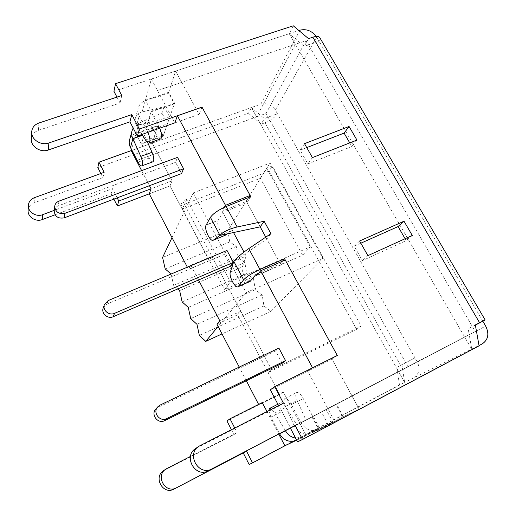 <?xml version="1.0" encoding="UTF-8"?>
<svg xmlns="http://www.w3.org/2000/svg" width="516" height="516" viewBox="0 0 516 516"><rect width="100%" height="100%" fill="white"/><g stroke="black" fill="none" stroke-linecap="round" stroke-linejoin="round"><path stroke-width="0.39" stroke-dasharray="2.58 1.94" d="M133.192 128.097L138.952 123.098L161.953 113.081L164.069 106.567L142.081 111.978C138.63 112.907 136.43 114.945 135.482 118.08C134.857 120.505 135.211 123.021 136.534 125.614L139.23 115.906C137.875 113.262 137.54 110.618 138.217 107.967C139.249 104.535 141.584 102.155 145.215 100.846L168.487 92.983L174.331 103.839L151.053 111.843L159.715 128.2M139.23 115.906L147.886 132.367M142.023 134.437L136.534 125.614L148.137 121.602L151.272 111.179L145.428 100.169L151.362 79.083L174.821 122.873M152.194 143.093L172.06 180.813L169.99 185.921L149.259 193.835L169.99 185.921L180.452 205.832L170.003 185.934L172.08 180.826L152.214 143.1L131.225 150.62L251.408 107.541L152.194 143.093L157.89 125.575L136.101 133.225C132.702 134.502 130.509 136.772 129.535 140.023M142.164 134.663L167.532 123.537L161.953 113.081M296.468 440.296L303.969 436.717L295.636 438.084M279.472 433.679L270.861 417.141L281.93 411.478C279.769 406.976 279.343 404.093 280.652 402.828C282.059 402.422 283.858 403.912 286.045 407.292L296.745 424.855L290.631 428.087L281.93 411.478M337.096 355.608L331.969 359.072L359.136 409.13L343.301 416.715L336.464 404.009L290.224 428.299L305.917 419.998L297.164 400.468C295.442 396.314 295.255 393.682 296.603 392.579C298.487 392.147 300.699 394.127 303.24 398.533L312.728 416.399L305.93 420.024L335.968 404.299L294.339 426.074C298.867 433.201 304.53 435.588 311.322 433.234L319.101 429.538C311.664 432.176 305.607 429.86 300.925 422.591L305.93 420.024M157.386 152.942L256.6 116.861L398.7 371.784L299.873 423.372L305.84 434.698L318.682 428.544L312.419 416.741L290.643 428.112M318.682 428.544L296.913 440.071M285.38 430.596L274.802 413.032L271.668 409.175M268.778 410.639L270.861 417.141M258.632 273.241L280.233 263.747L282.407 261.231M303.969 436.717L332.71 421.824L326.118 409.504M332.71 421.824L311.754 433.014M294.339 426.074L285.535 406.402C283.8 402.222 283.581 399.597 284.877 398.52C286.696 398.113 288.883 400.132 291.424 404.57L300.925 422.591M224.331 207.322L222.106 211.179L232.355 230.323L222.764 212.392L218.184 220.274C215.83 223.641 222.177 237.083 225.26 235.251M220.016 235.419L232.361 230.317L227.272 233.871M250.112 281.426C247.151 283.252 240.656 271.003 242.397 266.92L246.158 256.104L233.812 261.38L266.83 239.069L280.233 263.747M246.158 256.104L243.991 252.047M160.747 138.862C159.805 139.146 158.67 138.269 157.354 136.237L148.137 121.602L144.177 134.773L147.744 142.745M152.962 161.779C151.898 162.037 150.627 160.818 149.143 158.115L141.526 143.577L144.164 134.747L141.352 144.17L135.947 133.85L131.522 149.556M149.472 185.695L141.623 170.622M190.539 265.83L188.488 269.378L187.347 267.178M198.557 280.001L191.068 265.611M262.167 402.622L258.871 404.899L258.619 404.409M246.338 380.756L239.243 367.095M278.743 434.059L267.017 411.536M290.224 428.299L296.481 440.245L295.616 440.658M312.554 367.824L307.755 371.139L334.955 421.959L320.055 429.041L313.206 416.148L312.728 416.399M232.355 230.323L233.535 232.535M230.652 266.198L224.389 254.382L226.995 250.447M282.136 363.283L275.563 350.886L278.879 348.068M181.548 173.589L175.569 162.308L177.53 157.367M250.782 196.673L247.035 202.607L222.764 212.392M247.035 202.607L260.193 226.84L246.377 201.414L222.106 211.179M151.053 111.843L148.124 121.583M142.564 135.315L144.164 134.747M164.069 106.567L169.732 117.158L136.534 125.614M169.732 117.158L174.331 103.839M157.89 125.575L163.308 135.785L141.519 143.558M163.308 135.785L167.532 123.537M296.758 424.874L285.483 430.763M319.578 429.299L342.798 416.993L335.968 404.299M290.437 428.17L312.419 416.741M327.892 424.133L321.416 411.987M227.788 230.562L229.794 241.914L236.289 246.461L238.231 257.729L244.848 262.489L246.732 273.673L253.485 278.646L255.297 289.74L262.186 294.939L263.934 305.943L270.958 311.361L322.939 258.393L270.087 163.043L227.788 230.562L162.585 257.465M172.002 237.631L193.229 192.9L198.402 202.653L260.335 178.259L302.634 255.207L240.74 282.439L246.151 292.637L218.133 326.447M322.939 258.393L246.151 292.637M193.229 192.9L270.087 163.043M270.958 311.361L222.003 333.904M263.934 305.943L199.344 335.413M262.186 294.939L196.977 324.319M255.297 289.74L190.701 318.591M253.485 278.646L188.275 307.401M246.732 273.673L182.129 301.905M244.848 262.489L179.639 290.618M177.743 288.96L173.634 285.361L171.093 274.035M238.231 257.729L173.634 285.361M236.289 246.461L171.08 273.977M229.794 241.914L165.197 268.946M180.452 205.832L184.554 204.22L182.341 208.98L198.402 202.653L240.74 282.439L224.673 289.508L230.394 281.826L310.148 246.932L302.634 255.207M260.335 178.259L263.444 173.286L269.126 171.06L272.377 165.952L266.63 168.197L263.444 173.286L184.554 204.22L186.831 199.337L230.394 281.826M310.148 246.932L266.63 168.197M182.341 208.98L224.673 289.508M186.831 199.337L182.677 200.963L211.882 256.394L209.251 260.593L180.458 205.82L182.677 200.963M103.194 308.084L106.973 304.085L224.389 254.382M155.78 409.117L158.077 407.363L275.563 350.886M54.186 210.87C54.561 208.477 55.947 206.793 58.34 205.813L175.569 162.308M152.214 143.1L157.703 126.201L163.114 136.398L174.576 103.174L168.726 92.299L175.614 71.111L181.748 82.379L157.49 90.506M181.742 82.399L157.483 90.526M181.748 82.379L199.105 114.346L174.834 122.905M199.105 114.346L202.02 107.173M248.873 197.441L246.377 201.414M265.772 237.141L280.897 265.005L256.639 275.679M280.897 265.005L285.251 259.98M331.969 359.072L307.755 371.139M351.931 395.837L327.737 408.459M351.918 395.843L327.731 408.466M359.136 409.13L334.955 421.959M343.301 416.715L320.055 429.041M336.464 404.009L313.206 416.148M311.974 416.947L318.224 428.732L296.481 440.245M318.224 428.732L305.833 434.672L284.851 445.772M305.833 434.672L299.867 423.346L278.879 434.304L299.861 423.352L283.323 391.96L262.322 402.512M283.323 391.96L279.62 394.463L258.871 404.899M279.62 394.463L237.741 314.792L216.978 324.229M237.741 314.792L240.798 311.258L219.79 320.791M240.798 311.258L211.889 256.387L190.875 265.25M209.251 260.593L188.488 269.378M211.889 256.387L271.668 369.856L361.174 326.093L272.377 165.952M172.08 180.826L151.078 188.785M136.411 160.586L157.406 152.955L136.411 160.599M157.703 126.201L135.947 133.85M163.114 136.398L141.352 144.17M174.576 103.174L151.272 111.179M168.726 92.299L145.428 100.169M175.614 71.111L151.362 79.083M269.126 171.06L356.64 329.331L268.139 372.649L271.668 369.856M337.296 355.505L331.994 359.091L351.957 395.856L464.652 337.045L295.365 44.273L181.735 82.36L175.608 71.073L289.237 33.701L113.933 91.338M293.281 25.8L289.244 33.688L295.365 44.273L181.735 82.36M157.386 152.955L256.594 116.874L295.365 44.273L306.072 40.687L266.024 113.443L256.594 116.874L251.402 107.554L264.347 118.538L277.447 113.746L275.363 110.043C271.661 104.651 266.817 102.697 260.832 104.174L251.402 107.554L248.467 113.281L97.814 167.603M297.584 441.812L471.811 349.39L469.212 334.665L351.957 395.856L359.162 409.149L471.798 349.403L464.652 337.045L299.861 423.378L283.329 391.992L262.334 402.538M306.743 147.595L300.106 150.169L307.865 163.927L351.841 146.505L349.758 142.9M360.852 243.204L354.228 246.158L362.374 260.606L406.202 240.617L405.112 238.721M482.376 343.791L404.621 382.427L398.694 371.791L402.712 369.688L404.621 382.427L285.38 445.521M413.98 377.48C419.244 373.855 420.353 368.714 417.321 362.064L414.961 357.878L401.958 364.625L402.712 369.688L475.236 331.524L308.529 44.911L304.259 46.356L289.244 33.688L295.358 44.292M408.053 366.902L266.024 113.443M190.469 456.415L237.076 432.614L234.696 427.958M117.19 197.873L112.488 188.662L54.244 210.354M172.06 180.813L151.072 188.772M475.236 331.524L469.212 334.665L468.18 328.821L475.359 325.099M479.08 345.823L471.811 349.39L464.671 337.038M278.627 405.64L278.866 406.098L195.564 448.559M331.994 359.091L270.339 389.812M181.742 82.341L199.099 114.307L174.853 122.86M116.958 97.111L120.047 103.013L38.461 130.348C34.12 131.986 31.747 134.915 31.353 139.139M398.694 371.791L404.634 382.427L399.474 384.962L396.875 367.373L401.958 364.625M264.972 122.769C270.758 120.383 274.918 117.377 277.447 113.746L414.961 357.878L400.571 365.457L264.972 122.769L261.251 124.137L264.347 118.538M396.875 367.373L400.571 365.457M316.231 36.443L319.127 41.338L319.785 37.662M305.84 434.698L404.634 382.427M471.798 349.403L479.029 345.565M342.798 416.993L359.162 409.149M482.853 321.216L319.127 41.338L308.529 44.911L306.072 40.687M308.523 38.648L304.259 46.356M249.144 464.49L399.474 384.962M251.408 107.541L256.6 116.861M168.487 92.983L175.608 71.073M289.244 33.688L298.88 30.515M268.139 372.649L279.627 394.495L283.329 391.992M270.932 233.664L266.83 239.069M201.995 107.18L199.099 114.307M367.895 255.646L362.374 260.606M412.271 235.464L406.202 240.617M359.6 240.998L354.228 246.158M356.949 140.068L351.841 146.505M304.517 143.661L300.106 150.169M312.412 157.606L307.865 163.927M121.77 95.512L120.047 103.013M283.452 403.19L278.866 406.098M475.333 324.951L468.18 328.821M55.077 214.779L111.153 193.777L112.488 188.662M111.153 193.777L113.881 199.124M100.833 173.524L102.923 177.627L34.082 202.814C30.444 204.304 28.451 206.871 28.116 210.515M102.923 177.627L104.142 172.318M261.251 124.137L248.467 113.281M231.381 429.641L233.916 434.62L163.585 470.657M233.916 434.62L237.076 432.614M279.627 394.495L226.963 420.972M356.64 329.331L361.174 326.093M145.215 100.846L142.081 111.978M147.46 131.509L159.283 127.342M138.952 123.098L136.101 133.225M206.078 225.189L218.184 220.274M230.31 272.151L242.397 266.92M145.718 140.378L157.354 136.237M138.082 162.153L149.143 158.115M285.535 406.402L297.164 400.468M291.424 404.57L303.24 398.533M274.802 413.032L286.045 407.292M108.205 300.57L106.973 304.085M160.018 405.125L158.077 407.363M58.934 201.143L58.34 205.813M316.669 37.139L275.363 110.043M417.321 362.064L485.691 326.067M260.832 104.174L299.951 30.167M38.9 123.014L38.461 130.348M200.24 445.456L196.938 447.74M34.082 202.814L34.391 197.692M164.739 469.966L166.984 468.412M135.482 118.08L138.217 107.967M303.485 436.955L296.726 440.174M319.101 429.538L311.322 433.234M284.877 398.52L296.603 392.579M277.892 404.228L280.652 402.828"/><path stroke-width="0.77" d="M147.886 132.367C150.162 137.933 150.549 141.487 149.053 143.042C148.144 143.319 147.028 142.429 145.718 140.378L142.023 134.437M132.019 130.864L129.535 140.023C128.89 142.526 129.2 145.022 130.458 147.505L132.896 138.733C131.612 136.198 131.316 133.579 132.019 130.864L133.192 128.097M147.744 142.745L152.02 152.304C154 157.303 154.31 160.463 152.962 161.779L141.842 165.862C143.132 164.565 142.777 161.405 140.784 156.374L132.896 138.733L142.164 134.663M141.842 165.862C140.81 166.107 139.559 164.868 138.082 162.153L130.458 147.505M295.636 438.084C291.114 437.252 287.735 434.814 285.483 430.763L279.575 433.885C283.884 440.632 289.515 442.767 296.468 440.296L296.726 440.174M290.437 428.17L285.38 430.596M271.668 409.175L269.494 408.491L268.778 410.639M264.173 221.254L270.932 233.664L248.757 248.609C241.675 253.556 236.696 257.813 233.812 261.38L230.31 272.151C228.678 276.208 235.173 288.541 238.024 286.767L243.629 279.833C246.687 276.57 252.13 273.119 259.974 269.481L284.574 258.71L337.296 355.505L274.757 386.639L283.452 403.19L198.847 446.288C185.947 454.312 198.744 476.526 211.96 468.87L295.152 425.461L302.531 439.497L479.08 345.823L475.333 324.951L485.13 319.946L319.785 37.662C318.882 36.178 316.572 36.023 312.844 37.197L308.523 38.648L293.281 25.8L115.552 83.676L121.77 95.512L38.9 123.014C34.488 124.666 32.082 127.633 31.682 131.909C31.005 139.455 41.106 145.944 48.885 142.964L131.799 114.597L139.391 129.039L202.014 107.135L250.782 196.673L226.163 206.542C218.365 209.96 213.114 213.572 210.418 217.371L206.078 225.189C203.839 228.524 210.212 242.049 213.179 240.256L220.016 235.419C222.886 231.91 228.594 229.098 237.141 226.975L264.173 221.254L260.193 226.84L265.772 237.141M210.418 217.371L220.016 235.419L260.193 226.84M258.632 273.241L255.975 274.409L250.112 281.426L238.024 286.767M284.574 258.71L282.407 261.231M227.272 233.871L225.26 235.251L213.179 240.256M174.821 122.873L177.401 115.784L225.492 205.316L224.331 207.322M159.715 128.2C161.972 133.734 162.314 137.288 160.747 138.862L149.053 143.042M141.623 170.622L131.225 150.62L131.522 149.556M187.347 267.178L149.259 193.835L151.078 188.785L149.472 185.695M191.068 265.611L190.875 265.25L190.539 265.83M239.243 367.095L216.978 324.229L219.79 320.791L198.557 280.001M258.619 404.409L246.338 380.756M267.017 411.536L262.167 402.622M295.616 440.658L284.851 445.772L278.743 434.059M255.968 274.415L256.639 275.679L260.651 270.771L312.554 367.824M233.535 232.535L243.991 252.047M104.38 304.608L108.205 300.57L226.995 250.447L233.348 262.399L230.652 266.198L113.217 316.714C107.838 319.327 101.046 313.47 103.194 308.084L104.38 304.608C102.213 310.064 109.095 315.992 114.539 313.354L233.348 262.399M157.696 406.905L160.018 405.125L278.879 348.068L285.541 360.607L282.136 363.283L164.649 420.643C157.948 424.339 150.498 414.625 155.78 409.117L157.696 406.905C152.349 412.478 159.902 422.314 166.681 418.579L285.541 360.607M54.722 206.252C55.102 203.833 56.508 202.13 58.934 201.143L177.53 157.367L183.586 168.764L181.548 173.589L64.294 217.836C58.166 218.887 54.793 216.565 54.186 210.87L54.722 206.252C55.341 212.012 58.753 214.366 64.958 213.308L183.586 168.764M349.074 126.484L356.949 140.068L312.412 157.606L304.517 143.661L349.074 126.484L344.101 133.102L306.743 147.595M412.271 235.464L367.895 255.646L359.6 240.998L404.009 221.216L412.271 235.464M132.896 138.733L142.564 135.315M218.133 326.447L205.755 341.379L199.344 335.413L196.977 324.319L190.701 318.591L188.275 307.401L182.129 301.905L179.639 290.618L177.743 288.96M222.003 333.904L205.755 341.379M171.093 274.035L165.197 268.946L162.585 257.465L172.002 237.631M225.492 205.316L250.112 195.461L202.02 107.173L177.401 115.784M250.112 195.461L248.873 197.441M312.715 367.708L337.277 355.485L285.251 259.98L260.651 270.771M349.758 142.9L344.101 133.102M405.112 238.721L398.088 226.563L360.852 243.204M234.696 427.958L230.013 418.779L262.334 402.538M285.38 445.521L252.543 462.897L246.571 451.197L176.478 487.788C165.417 494.186 155.026 475.849 165.817 469.115L190.469 456.415M54.244 210.354L42.699 214.656C36.197 217.346 27.774 211.966 28.348 205.471C28.683 201.788 30.702 199.195 34.391 197.692L104.142 172.318L98.962 162.179L131.225 150.614M151.072 188.772L118.79 201.008L117.19 197.873M198.847 446.288L195.564 448.559C182.87 456.454 195.422 478.287 208.432 470.753L290.347 428.003L297.584 441.812L302.531 439.497M274.757 386.639L270.339 389.812L278.627 405.64M31.682 131.909L31.353 139.139C30.689 146.589 40.622 152.962 48.278 150.008L129.916 121.841L137.372 136.076L174.853 122.86M115.552 83.676L113.933 91.338L116.958 97.111M485.13 319.946L482.853 321.216L485.691 326.067C489.387 333.762 488.284 339.67 482.376 343.791L479.029 345.565M298.88 30.515L299.951 30.167C306.375 28.69 311.799 30.786 316.231 36.443M165.817 469.115L163.585 470.657C152.936 477.3 163.172 495.373 174.079 489.065L243.262 452.951L249.144 464.49L252.543 462.897M404.009 221.216L398.088 226.563M131.799 114.597L129.916 121.841M139.391 129.039L137.372 136.076M295.152 425.461L290.347 428.003M482.853 321.216L475.359 325.099M113.881 199.124L117.371 205.974L118.79 201.008M117.371 205.974L149.266 193.823M28.348 205.471L28.116 210.515C27.554 216.933 35.856 222.241 42.273 219.571L55.077 214.779M100.833 173.524L97.814 167.603L98.962 162.179M243.262 452.951L246.571 451.197M231.381 429.641L226.963 420.972L230.013 418.779M237.141 226.975L226.163 206.542M259.974 269.481L248.757 248.609M233.812 261.38L243.629 279.833M238.489 286.386L250.589 281.046M213.372 240.146L225.46 235.141M312.844 37.197L479.596 322.745M140.784 156.374L152.02 152.304M114.539 313.354L113.217 316.714M166.681 418.579L164.649 420.643M64.958 213.308L64.294 217.836M48.885 142.964L48.278 150.008M211.96 468.87L208.432 470.753M42.273 219.571L42.699 214.656M174.079 489.065L176.478 487.788M269.494 408.491L277.892 404.228"/></g></svg>
